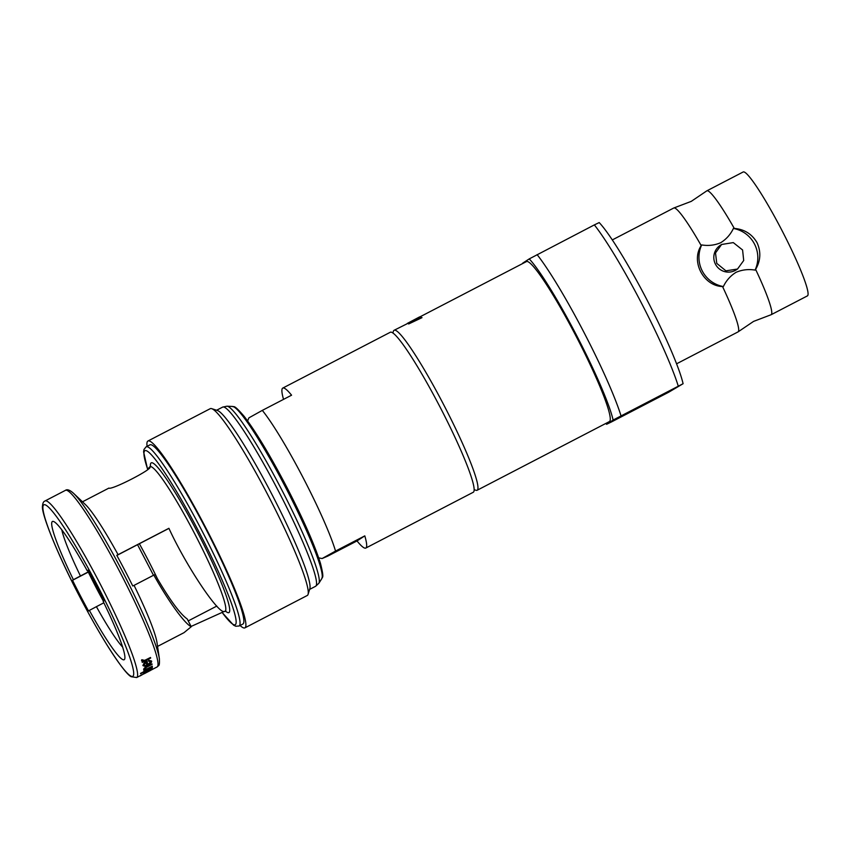 <?xml version="1.0" encoding="UTF-8"?>
<svg xmlns="http://www.w3.org/2000/svg" width="850" height="850" viewBox="0 0 850 850"><rect width="100%" height="100%" fill="white"/><g stroke="black" fill="none" stroke-linecap="round" stroke-linejoin="round"><path stroke-width="1.27" d="M673.657 208.069A69.785 7.533 62.6 0 1 673.731 208.027A69.785 7.533 62.6 0 1 673.912 207.963L691.263 201.365L706.648 190.963A69.785 7.533 62.6 0 1 706.732 190.899A69.785 7.533 62.6 0 1 706.807 190.857A69.785 7.533 62.6 0 1 734.294 228.427L733.401 228.469A29.559 29.378 -123 0 1 755.076 270.098L755.618 269.386A69.785 7.533 62.6 0 1 771.184 314.691A69.785 7.533 62.6 0 1 771.109 314.734A69.785 7.533 62.6 0 1 770.929 314.797L753.578 321.396L738.193 331.797A69.785 7.533 62.6 0 1 738.097 331.861A69.785 7.533 62.6 0 1 738.034 331.904A69.785 7.533 62.6 0 1 737.959 331.936M738.193 331.797A69.785 7.533 62.6 0 0 722.543 286.556L723.371 286.556A29.559 29.378 -123 0 1 701.696 244.928C708.273 246.032 714.606 245.299 720.683 242.728C726.272 239.254 730.511 234.504 733.401 228.469M755.076 270.098C748.489 268.993 742.156 269.726 736.079 272.297C730.469 275.804 726.229 280.564 723.371 286.556M734.294 228.427C744.324 229.256 751.899 233.984 757.021 242.601C761.143 251.738 760.676 260.674 755.618 269.386M743.059 172.04A69.785 7.533 62.6 0 1 743.123 172.008A69.785 7.533 62.6 0 1 781.798 230.148A69.785 7.533 62.6 0 1 807.5 295.832A69.785 7.533 62.6 0 1 807.436 295.874A69.785 7.533 62.6 0 1 807.362 295.906M716.763 263.383L725.911 270.831L737.513 269.036L743.707 260.493L742.581 249.974L733.284 242.601L721.586 244.481L715.509 252.949L716.763 263.383M737.513 269.036L736.344 269.79A14.631 14.546 -123 0 1 715.466 264.212A14.631 14.546 -123 0 1 720.418 245.236L721.586 244.481M157.558 646.404L183.982 632.687L191.261 626.716L187.234 618.991C180.338 614.178 170.383 600.716 157.356 578.606A72.962 7.884 -117.4 0 0 147.539 558.96A72.962 7.884 -117.4 0 0 139.357 543.734L116.854 555.443M137.551 544.701L153.489 575.28M240.072 625.504A105.251 11.369 -117.4 0 0 244.928 627.852L307.264 595.489A105.251 11.369 -117.4 0 0 307.371 595.436A105.251 11.369 -117.4 0 0 308.072 594.373A105.251 11.369 -117.4 0 0 268.855 496.836A105.251 11.369 -117.4 0 0 211.661 408.648A105.251 11.369 -117.4 0 0 210.279 408.659L147.942 441.022A105.251 11.369 -117.4 0 0 147.836 441.076A105.251 11.369 -117.4 0 0 147.071 446.346M244.928 627.852A105.251 11.369 -117.4 0 0 245.034 627.789A105.251 11.369 -117.4 0 0 206.263 528.711A105.251 11.369 -117.4 0 0 147.942 441.022M239.116 625.993L242.93 624.017A100.927 10.901 -117.4 0 0 243.036 623.953A100.927 10.901 -117.4 0 0 205.859 528.944A100.927 10.901 -117.4 0 0 149.929 444.858L146.115 446.845A100.927 10.901 62.6 0 1 202.045 530.931A100.927 10.901 62.6 0 1 239.222 625.94A100.927 10.901 62.6 0 1 239.116 625.993L235.758 626.237L233.591 625.186L222.084 612.446M73.525 493.297A97.591 10.54 62.6 0 1 123.006 572.56A97.591 10.54 62.6 0 1 159.354 658.622C159.853 667.282 158.398 665.072 157.431 666.751L157.101 666.952A99.482 10.742 -117.4 0 0 157.197 666.889A99.482 10.742 -117.4 0 0 120.551 573.24A99.482 10.742 -117.4 0 0 65.418 490.354C67.161 489.016 69.859 489.993 73.525 493.297L85.34 504.507A81.462 8.797 -117.4 0 1 118.086 554.678L168.906 528.296C186.299 566.27 219.332 615.581 224.538 611.331L191.112 626.439M148.591 468.127L149.653 466.947M149.536 467.001C155.167 467.797 111.934 490.227 108.821 488.134M191.261 626.716C184.864 623.953 168.173 600.918 153.85 575.099L155.221 574.504L157.356 578.606M159.354 658.622L156.984 642.515A81.462 8.797 -117.4 0 0 134.066 585.374L153.85 575.099M73.397 579.711L72.526 580.274A87.231 9.424 -117.4 0 0 88.506 610.969L89.377 610.406A77.86 8.404 -117.4 0 0 124.769 658.846A77.86 8.404 -117.4 0 0 103.19 601.439L104.072 600.876A87.231 9.424 -117.4 0 0 88.092 570.18L87.221 570.743A77.86 8.404 -117.4 0 0 53.444 521.464A77.86 8.404 -117.4 0 0 52.349 521.517A77.86 8.404 -117.4 0 0 73.397 579.711L80.431 575.971A70.646 7.629 -117.4 0 1 61.827 529.911M88.23 571.923L80.431 575.971M365.808 548.048A90.111 9.732 -117.4 0 0 365.893 547.995A90.111 9.732 -117.4 0 0 364.799 535.872L357.011 540.929A90.111 9.732 -117.4 0 0 365.808 548.048L473.312 492.235A90.111 9.732 -117.4 0 0 473.397 492.182A90.111 9.732 -117.4 0 0 440.204 407.352A90.111 9.732 -117.4 0 0 390.267 332.276L282.763 388.089A90.111 9.732 -117.4 0 0 282.678 388.131A90.111 9.732 -117.4 0 0 283.528 399.373M357.011 540.929L327.749 556.112L322.097 558.546L335.538 551.066A90.111 9.732 -117.4 0 0 303.227 477.934A90.111 9.732 -117.4 0 0 262.31 410.391L248.869 417.871L247.626 420.973M474.194 489.706L475.936 490.269A90.111 9.732 -117.4 0 0 477.126 490.259A90.111 9.732 -117.4 0 0 477.211 490.206A90.111 9.732 -117.4 0 0 444.029 405.376A90.111 9.732 -117.4 0 0 394.081 330.299A90.111 9.732 -117.4 0 0 393.996 330.353A90.111 9.732 -117.4 0 0 393.391 331.256L392.849 333.009M477.126 490.259L609.429 421.568A90.111 9.732 -117.4 0 0 609.524 421.515A90.111 9.732 -117.4 0 0 576.332 336.685A90.111 9.732 -117.4 0 0 526.394 261.609L419.762 316.965M318.686 557.866L322.097 558.546M613.126 420.038L683.092 383.711L668.684 392.233L611.437 421.951L606.581 424.277L613.126 420.038A97.686 10.551 -117.4 0 0 576.799 335.824A97.686 10.551 -117.4 0 0 529.242 258.899L522.697 263.149A97.686 10.551 -117.4 0 0 522.782 263.489M678.236 386.038A104.89 11.326 -117.4 0 0 594.352 224.899L529.242 258.899M620.989 415.756A104.89 11.326 -117.4 0 0 537.104 254.628M683.092 383.711A97.686 10.551 -117.4 0 0 646.776 299.498A97.686 10.551 -117.4 0 0 599.207 222.572L594.352 224.899M605.816 423.449A97.686 10.551 -117.4 0 0 606.581 424.277M413.259 321.428L420.633 316.944A90.259 9.743 -117.4 0 0 420.601 316.933L413.939 320.11M420.633 316.944L412.006 322.022L421.759 317.496A90.259 9.743 -117.4 0 1 421.993 317.656L408.659 323.967A90.111 9.732 -117.4 0 0 408.627 323.956L408.595 323.839A90.259 9.743 -117.4 0 0 408.563 323.829L408.627 323.956M416.149 319.334L407.373 323.563A90.111 9.732 -117.4 0 0 407.341 323.563L407.299 323.436A90.259 9.743 -117.4 0 0 407.277 323.436L407.341 323.563M262.31 410.391L291.571 395.197A90.111 9.732 -117.4 0 0 282.763 388.089M364.799 535.872L335.538 551.066M421.993 317.656L408.595 323.839L417.616 318.484L394.081 330.299M407.277 323.436L419.571 316.912A90.259 9.743 -117.4 0 1 419.719 316.869M103.859 602.799L96.411 606.666A70.646 7.629 -117.4 0 0 122.676 647.126M118.086 554.678L116.769 555.294A87.231 9.424 62.6 0 1 132.749 585.979L134.066 585.374M88.315 572.082L72.526 580.274M168.948 528.371L139.357 543.734M88.145 570.276L87.221 570.743M96.411 606.666L89.377 610.406M143.735 673.88L142.619 674.464M143.554 673.636A99.482 10.742 -117.4 0 0 143.618 673.487L152.054 669.279L143.682 673.614A99.631 10.763 62.6 0 1 143.618 673.763L143.554 673.636M143.119 674.146L151.799 669.609M142.301 662.405L150.673 658.07A99.631 10.763 -117.4 0 0 150.503 657.475L144.787 660.312L141.748 659.951L141.631 660.662L143.374 661.173L142.141 661.821A99.631 10.763 62.6 0 1 142.301 662.405L142.226 662.267A99.482 10.742 -117.4 0 0 142.067 661.672L142.938 661.215M141.557 660.514L141.674 659.802L142.747 659.844M144.787 660.312L150.503 657.475M148.484 661.141L150.62 661.757L147.836 664.742A99.631 10.763 -117.4 0 0 146.976 661.098L144.202 663.096L142.97 665.646L144.851 666.326L147.73 665.284C150.439 663.786 151.736 662.416 151.629 661.162L148.835 660.407L148.41 660.992L148.761 660.259L151.566 661.024M142.896 665.508L144.128 662.957L146.976 661.098M140.781 675.41L136.68 677.546A99.482 10.742 62.6 0 0 136.776 677.492A99.482 10.742 62.6 0 0 100.141 583.844A99.482 10.742 62.6 0 0 45.008 500.958A99.482 10.742 62.6 0 0 44.901 501.011M141.079 675.134L142.173 674.666M143.799 673.296L152.161 668.95A99.631 10.763 -117.4 0 0 152.214 668.769L143.841 673.104A99.631 10.763 62.6 0 1 143.799 673.296L143.724 673.157A99.482 10.742 -117.4 0 0 143.778 672.977L144.064 672.828M143.788 672.817L144.957 672.106M146.529 671.681L152.214 668.769M143.958 672.361L144.989 671.819A99.631 10.763 -117.4 0 0 145.01 671.479L152.352 667.664A99.631 10.763 -117.4 0 0 152.352 667.409L145.021 671.224A99.631 10.763 -117.4 0 0 145.021 670.831L143.99 671.362A99.631 10.763 62.6 0 1 143.99 671.755L140.611 673.508A99.631 10.763 62.6 0 1 140.601 673.763L143.979 672.01A99.631 10.763 62.6 0 1 143.958 672.361L143.894 672.222A99.482 10.742 -117.4 0 0 143.905 672.053M140.601 673.763L140.537 673.636A99.482 10.742 -117.4 0 0 140.548 673.381L143.926 671.628A99.482 10.742 -117.4 0 0 143.926 671.234L145.021 670.831M145.021 671.054L152.352 667.409M143.969 670.82L152.341 666.474A99.631 10.763 -117.4 0 0 152.32 666.166L147.039 668.854L144.734 669.067L146.264 667.431L152.097 664.349A99.631 10.763 -117.4 0 0 152.033 663.956L147.762 666.177C145.265 667.409 143.916 668.536 143.692 669.534L145.456 669.726L143.947 670.512A99.631 10.763 62.6 0 1 143.969 670.82L143.905 670.692A99.482 10.742 -117.4 0 0 143.884 670.374L144.872 669.864M143.629 669.396L143.629 669.396C143.831 668.408 145.191 667.282 147.698 666.039L152.033 663.956M147.039 668.854L152.32 666.166M308.072 594.373L309.868 588.593A100.927 10.901 -117.4 0 0 272.266 495.072A100.927 10.901 -117.4 0 0 217.409 410.497L211.661 408.648M143.618 673.763L145.169 672.956L143.204 674.231M151.863 669.736L150.535 670.172L151.98 669.418A99.631 10.763 -117.4 0 0 152.054 669.279M144.234 673.699L150.843 670.268L144.234 673.721M141.833 674.847L139.984 675.973L141.844 674.879M139.984 675.973L140.845 675.548M141.897 674.974L140.994 675.336M140.261 675.654L141.143 675.261M146.795 665.231L144.999 665.678L143.99 665.082L146.094 662.182A99.631 10.763 62.6 0 1 146.795 665.231L146.731 665.093A99.482 10.742 -117.4 0 0 146.062 662.203M146.731 665.093L144.999 665.678L143.99 665.082M87.582 570.562A53.847 4.505 -117.4 0 0 103.466 601.258M103.679 601.12A51.042 4.271 62.6 0 1 87.805 570.446M701.696 244.928L701.207 245.597A69.785 7.533 62.6 0 0 673.912 207.963M722.543 286.556C703.534 286.025 690.646 261.534 701.207 245.597M321.842 578.584C321.757 576.289 324.859 580.646 320.429 563.231C314.574 544.68 303.376 519.361 286.854 487.284C270.183 455.451 255.977 431.842 244.226 416.447C232.624 402.868 234.239 407.819 232.486 406.459A97.166 10.498 -117.4 0 1 285.897 487.996A97.166 10.498 -117.4 0 1 321.842 578.584L318.867 583.281L315.616 586.277A100.927 10.901 -117.4 0 0 315.722 586.224A100.927 10.901 -117.4 0 0 278.545 491.215A100.927 10.901 -117.4 0 0 222.615 407.129L216.612 410.242M43.69 504.889A96.603 10.434 -117.4 0 0 79.507 596.275A96.603 10.434 -117.4 0 0 132.898 676.26A96.603 10.434 -117.4 0 0 97.091 584.864A96.603 10.434 -117.4 0 0 43.69 504.889M224.666 611.564L225.059 611.362A81.462 8.797 -117.4 0 0 225.144 611.32A81.462 8.797 -117.4 0 0 195.139 534.629A81.462 8.797 -117.4 0 0 149.993 466.756L150.737 466.161M150.45 466.65A84.352 9.106 62.6 0 1 151.13 462.931A84.352 9.106 62.6 0 1 197.752 532.759A84.352 9.106 62.6 0 1 229.022 612.553A84.352 9.106 62.6 0 1 225.42 611.054M222.137 612.425A98.047 10.593 -117.4 0 0 235.344 624.697A98.047 10.593 -117.4 0 0 198.996 531.951A98.047 10.593 -117.4 0 0 144.798 450.776A98.047 10.593 -117.4 0 0 147.507 468.754M146.019 446.898A100.927 10.901 62.6 0 1 146.115 446.845L143.979 449.469L143.597 451.86L147.464 468.796M318.867 583.281A99.96 10.795 -117.4 0 0 281.881 490.078A99.96 10.795 -117.4 0 0 226.929 406.194L222.615 407.129M771.109 314.734L807.436 295.874M676.589 363.8L738.034 331.904M216.814 606.071L188.232 620.904M315.616 586.277L309.612 589.401M65.418 490.354L44.667 501.149C43.456 501.638 42.734 503.232 42.5 505.931C40.928 512.518 56.589 552.489 78.806 594.968C88.549 613.732 97.984 630.445 107.1 645.118C119.159 664.105 127.16 674.634 131.113 676.696L136.68 677.546M108.917 488.081L82.493 501.797M157.101 666.952L151.863 669.662M143.151 674.188L141.992 674.794M225.059 611.362L225.898 611.054M232.486 406.459L226.929 406.194M612.276 239.934L673.731 208.027M706.807 190.857L743.123 172.008"/></g></svg>
